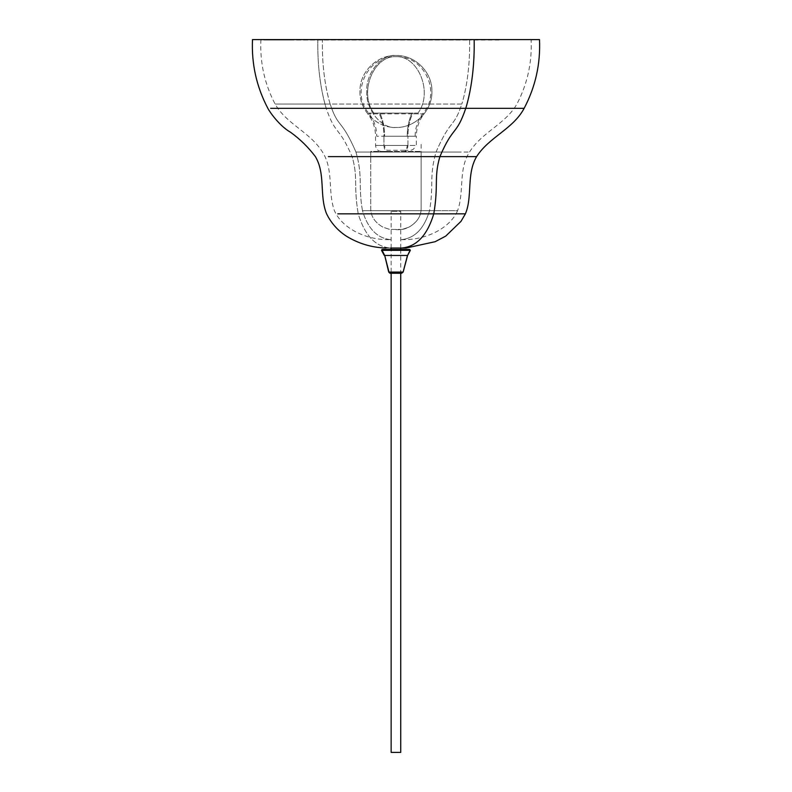 <?xml version="1.0" encoding="UTF-8"?>
<svg xmlns="http://www.w3.org/2000/svg" width="792" height="792" viewBox="0 0 792 792"><rect width="100%" height="100%" fill="white"/><g stroke="black" fill="none" stroke-linecap="round" stroke-linejoin="round"><path stroke-width="0.59" stroke-dasharray="3.96 2.97" d="M385.971 248.035L390.545 248.035C375.547 246.866 364.765 235.462 358.212 213.84C353.301 184.318 358.261 177.665 352.103 156.618C338.471 124.928 335.848 136.264 326.225 108.326C317.275 78.774 317.661 47.52 317.859 39.6L252.707 39.6L292.951 40.036L469.577 40.036C469.775 47.144 470.062 76.953 461.835 104.059C470.062 76.953 469.775 47.144 469.577 40.036L263.835 40.036L494.426 39.6L317.859 39.6C317.661 47.52 317.275 78.774 326.225 108.326L521.344 108.326L326.225 108.326C335.848 136.264 338.471 124.928 352.103 156.618L463.617 156.618L352.103 156.618C358.261 177.665 353.301 184.318 358.212 213.84L454.212 213.84L358.212 213.84C364.765 235.462 375.547 246.866 390.545 248.035L401.455 248.035M499.049 40.036L469.577 40.036M390.773 239.649C377.309 238.372 367.874 228.72 362.469 210.702L457.578 210.702C450.202 227.66 427.898 239.055 405.603 239.649L401.227 239.649C414.691 238.372 424.126 228.72 429.531 210.702L362.469 210.702C367.874 228.72 377.309 238.372 390.773 239.649L386.397 239.649C364.102 239.055 341.798 227.66 334.422 210.702C327.522 191.644 333.907 169.775 322.463 152.034C310.296 132.304 286.526 124.126 275.091 104.059C264.627 84.021 259.885 62.687 260.885 40.036L292.951 40.036L252.5 39.6M362.469 210.702C357.984 184.863 363.092 177.022 355.954 152.034L436.046 152.034C451.113 117.454 453.46 129.165 461.835 104.059L330.165 104.059C321.938 76.953 322.225 47.144 322.423 40.036C322.225 47.144 321.938 76.953 330.165 104.059L461.835 104.059C453.46 129.165 451.113 117.454 436.046 152.034L355.954 152.034C340.887 117.454 338.54 129.165 330.165 104.059L275.091 104.059L330.165 104.059C338.54 129.165 340.887 117.454 355.954 152.034L457.677 152.034L355.954 152.034C363.092 177.022 357.984 184.863 362.469 210.702L429.531 210.702C434.016 184.863 428.908 177.022 436.046 152.034L469.537 152.034L436.046 152.034C428.908 177.022 434.016 184.863 429.531 210.702L362.469 210.702M539.5 39.6L494.426 39.6L539.5 39.6L531.115 40.036C532.115 62.687 527.373 84.021 516.909 104.059C505.474 124.126 481.704 132.304 469.537 152.034C458.093 169.775 464.478 191.644 457.578 210.702L429.531 210.702C424.126 228.72 414.691 238.372 401.227 239.649M417.978 113.098C433.531 92.377 418.018 55.41 395.931 56.678C373.854 55.41 358.34 92.377 373.893 113.098L411.969 113.098C408.86 119.899 407.276 127.611 407.227 136.224L415.137 136.224C415.216 127.611 417.899 119.899 423.195 113.098C441.688 92.08 423.898 55.252 395.931 56.678C418.018 55.41 433.531 92.377 417.978 113.098L368.676 113.098L417.978 113.098M407.227 136.224L384.645 136.224C384.595 127.611 383.011 119.899 379.903 113.098C383.011 119.899 384.595 127.611 384.645 136.224L376.735 136.224C376.655 127.611 373.973 119.899 368.676 113.098C350.183 92.08 367.973 55.252 395.931 56.678C373.854 55.41 358.34 92.377 373.893 113.098L411.969 113.098C408.86 119.899 407.276 127.611 407.227 136.224L384.645 136.224M407.227 145.461L384.645 145.461C384.823 148.361 385.763 149.955 387.466 150.262L404.405 150.262C406.108 149.955 407.048 148.361 407.227 145.461L415.137 145.461C414.85 148.381 413.246 149.975 410.335 150.262L404.405 150.262M373.131 113.85L379.348 113.85C382.358 120.434 383.892 127.888 383.942 136.224L407.93 136.224C407.979 127.888 409.513 120.434 412.513 113.85L367.736 113.85C372.864 120.424 375.457 127.888 375.537 136.224L375.537 145.461C375.893 149.104 377.893 151.104 381.536 151.46L387.466 151.46C385.338 151.084 384.16 149.084 383.942 145.461L383.942 136.224L407.93 136.224L407.93 145.461L416.335 145.461L416.335 136.224L383.942 136.224L383.942 145.461L375.537 145.461L407.93 145.461C407.712 149.084 406.534 151.084 404.405 151.46L387.466 151.46M407.93 145.461L407.93 136.224L416.335 136.224C416.414 127.888 419.008 120.424 424.126 113.85L412.513 113.85C409.513 120.434 407.979 127.888 407.93 136.224L383.942 136.224C383.892 127.888 382.358 120.434 379.348 113.85L418.74 113.85M402.059 229.452L389.812 229.452L382.991 227.185C374.962 222.552 370.874 216.454 370.735 208.89L370.735 151.46L421.136 151.46L370.735 151.46L370.735 208.89C370.874 216.454 374.962 222.552 382.991 227.185L389.812 229.452L402.059 229.452L408.87 227.185C416.909 222.552 420.998 216.454 421.136 208.89L421.136 151.46L421.136 208.89C420.998 216.454 416.909 222.552 408.87 227.185L402.059 229.452M382.16 249.46L409.296 249.45L409.801 250.331L407.157 255.47L402.88 272.072L388.991 272.072L402.88 272.072L401.722 273.24L402.88 272.072L407.157 255.47L410.345 250.331L409.712 249.46M407.157 255.47L384.714 255.47L407.157 255.47M409.801 250.331L382.061 250.331L409.801 250.331M400.732 249.45L400.732 273.24L391.139 273.24L391.139 249.45M400.732 248.035L400.732 211.286L391.139 211.286L400.732 211.286M400.732 752.4L391.139 752.4L400.732 752.4M395.931 229.63C400.485 230.076 404.791 229.264 408.87 227.185C416.909 222.552 420.998 216.454 421.136 208.89L421.136 142.897M395.931 127.472C381.536 129.076 365.528 109.286 366.825 91.476C365.528 73.666 381.536 53.866 395.931 55.48C376.774 54.985 359.558 72.112 359.944 91.268C359.33 110.573 376.626 127.967 395.931 127.472C381.536 129.076 365.528 109.286 366.825 91.476C365.528 73.666 381.536 53.866 395.931 55.48C376.774 54.985 359.558 72.112 359.944 91.268C359.33 110.573 376.626 127.967 395.931 127.472C415.186 127.967 432.462 110.672 431.927 91.417C432.392 72.211 415.147 54.985 395.931 55.48C415.147 54.985 432.392 72.211 431.927 91.417C432.462 110.672 415.186 127.967 395.931 127.472M409.296 249.45L382.051 249.45M391.139 248.035L391.139 211.286"/><path stroke-width="1.19" d="M539.5 39.6L539.5 39.6C540.58 63.924 535.461 86.833 524.146 108.326C513.167 129.007 489.129 137.056 476.616 156.618C466.26 173.943 472.675 196.871 465.399 213.84L461.003 221.344L445.757 236.075L435.174 241.699L406.029 248.035L401.455 248.035C416.453 246.866 427.235 235.462 433.788 213.84L337.788 213.84L433.788 213.84C438.699 184.318 433.739 177.665 439.897 156.618L328.383 156.618L439.897 156.618C453.529 124.928 456.152 136.264 465.775 108.326L270.656 108.326L465.775 108.326C474.725 78.774 474.339 47.52 474.141 39.6C474.339 47.52 474.725 78.774 465.775 108.326L524.146 108.326L465.775 108.326C456.152 136.264 453.529 124.928 439.897 156.618L476.616 156.618L439.897 156.618C433.739 177.665 438.699 184.318 433.788 213.84L465.399 213.84L433.788 213.84C427.235 235.462 416.453 246.866 401.455 248.035L390.545 248.035M252.5 39.6L539.293 39.6L252.5 39.6C251.42 63.924 256.539 86.833 267.854 108.326C270.042 112.652 280.249 126.532 290.456 132.195C299.99 139.065 308.296 147.203 315.384 156.618C325.789 174.101 319.107 195.406 326.601 213.84L327.858 216.275C332.392 224.443 338.58 231.086 346.421 236.184C358.528 243.609 371.715 247.559 385.971 248.035M409.197 249.46L382.576 249.45L382.061 250.331L409.801 250.331L382.061 250.331L384.714 255.47L388.991 272.072L390.149 273.24L401.722 273.24L400.732 273.24L400.732 752.4L391.139 752.4L400.732 752.4M391.139 752.4L391.139 273.24L389.921 273.24L388.991 272.072L402.88 272.072L388.714 272.072L384.714 255.47L382.061 250.331L382.675 249.46M409.712 249.46L410.345 250.331L407.593 255.47L403.148 272.072L401.722 273.24M389.921 273.24L388.714 272.072L384.714 255.47L407.157 255.47L384.278 255.47L381.526 250.331L382.051 249.45L409.296 249.45M400.732 249.45L400.732 248.035M391.139 249.45L391.139 248.035"/></g></svg>
